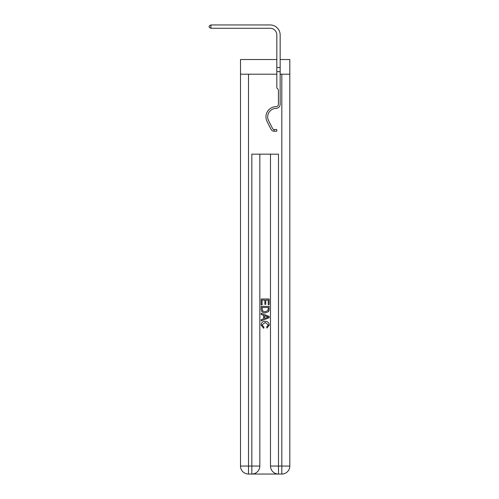 <?xml version="1.0" encoding="UTF-8"?>
<svg xmlns="http://www.w3.org/2000/svg" width="499" height="499" viewBox="0 0 499 499"><rect width="100%" height="100%" fill="white"/><g stroke="black" fill="none" stroke-linecap="round" stroke-linejoin="round"><path stroke-width="0.75" d="M280.157 74.201L289.819 74.201L289.819 59.537L280.157 59.537M240.506 74.201L248.502 74.201L248.502 466.054L240.506 466.054L240.506 59.537L276.82 59.537M280.157 71.669L276.82 71.669L276.82 34.949A6.662 6.662 141.7 0 0 270.159 28.281L210.915 28.281L209.181 27.283L209.181 25.948L210.915 24.95L270.159 24.95A9.999 9.999 -38.3 0 1 280.157 34.949L280.157 104.191A4.198 4.198 141.7 0 1 276.022 108.389A8.464 8.464 -38.3 0 0 268.593 120.652A8.464 8.464 -38.3 0 1 276.022 108.389M252.432 474.05L277.887 474.05M248.502 74.201L276.82 74.201M289.819 74.201L289.819 466.054L278.492 466.054L278.492 154.166L251.833 154.166L251.833 466.054L248.502 466.054L248.502 474.05L251.833 474.05A7.996 7.996 0 0 0 259.829 466.054L251.833 466.054L251.833 474.05M289.819 466.054A7.996 7.996 0 0 1 281.823 474.05L278.492 474.05A7.996 7.996 0 0 1 270.489 466.054L270.489 154.166M259.829 154.166L259.829 466.054M240.506 466.054A7.996 7.996 0 0 0 248.502 474.05M261.164 304.833L261.164 298.988L269.161 298.988L269.161 304.627L268.237 304.627L268.237 300.117L265.774 300.117L265.774 304.315L264.85 304.315L264.85 300.117L262.087 300.117L262.087 304.833L261.164 304.833M261.164 309.23L261.164 306.367L269.161 306.367L269.042 310.515L268.474 311.682L265.206 312.929C262.649 312.942 261.301 311.707 261.164 309.23M262.087 307.496L262.649 311.033L265.225 311.8L268.069 310.44L268.237 307.496L262.087 307.496M261.164 314.47L261.164 313.272L269.161 316.447L269.161 317.72L261.164 320.894L261.164 319.697L263.622 318.786L263.622 315.38L261.164 314.47M266.759 316.534L264.545 315.717L264.545 318.449L268.237 317.083L266.759 316.534M261.981 324.936L263.983 327.182L263.721 328.311L261.058 325.042C261.276 322.591 262.661 321.35 265.219 321.337C267.676 321.387 269.023 322.616 269.26 325.024L266.94 328.105L266.697 326.976L268.337 324.968L265.225 322.466L261.981 324.936M276.82 34.949A6.662 6.662 141.7 0 0 270.159 28.281A6.662 6.662 141.7 0 1 276.82 34.949A6.662 6.662 141.7 0 0 270.159 28.281A6.662 6.662 141.7 0 1 276.82 34.949A6.662 6.662 141.7 0 0 270.159 28.281A6.662 6.662 141.7 0 1 276.82 34.949A6.662 6.662 141.7 0 0 270.159 28.281A6.662 6.662 141.7 0 1 276.82 34.949A6.662 6.662 141.7 0 0 270.159 28.281A6.662 6.662 141.7 0 1 276.82 34.949A6.662 6.662 141.7 0 0 270.159 28.281A6.662 6.662 141.7 0 1 276.82 34.949A6.662 6.662 141.7 0 0 270.159 28.281A6.662 6.662 141.7 0 1 276.82 34.949A6.662 6.662 141.7 0 0 270.159 28.281A6.662 6.662 141.7 0 1 276.82 34.949A6.662 6.662 141.7 0 0 270.159 28.281A6.662 6.662 141.7 0 1 276.82 34.949A6.662 6.662 141.7 0 0 270.159 28.281A6.662 6.662 141.7 0 1 276.82 34.949A6.662 6.662 141.7 0 0 270.159 28.281A6.662 6.662 141.7 0 1 276.82 34.949A6.662 6.662 141.7 0 0 270.159 28.281A6.662 6.662 141.7 0 1 276.82 34.949A6.662 6.662 141.7 0 0 270.159 28.281A6.662 6.662 141.7 0 1 276.82 34.949A6.662 6.662 141.7 0 0 270.159 28.281A6.662 6.662 141.7 0 1 276.82 34.949A6.662 6.662 141.7 0 0 270.159 28.281A6.662 6.662 141.7 0 1 276.82 34.949A6.662 6.662 141.7 0 0 270.159 28.281A6.662 6.662 141.7 0 1 276.82 34.949A6.662 6.662 141.7 0 0 270.159 28.281A6.662 6.662 141.7 0 1 276.82 34.949A6.662 6.662 141.7 0 0 270.159 28.281A6.662 6.662 141.7 0 1 276.82 34.949A6.662 6.662 141.7 0 0 270.159 28.281A6.662 6.662 141.7 0 1 276.82 34.949A6.662 6.662 141.7 0 0 270.159 28.281A6.662 6.662 141.7 0 1 276.82 34.949A6.662 6.662 141.7 0 0 270.159 28.281A6.662 6.662 141.7 0 1 276.82 34.949A6.662 6.662 141.7 0 0 270.159 28.281A6.662 6.662 141.7 0 1 276.82 34.949A6.662 6.662 141.7 0 0 270.159 28.281A6.662 6.662 141.7 0 1 276.82 34.949A6.662 6.662 141.7 0 0 270.159 28.281A6.662 6.662 141.7 0 1 276.82 34.949A6.662 6.662 141.7 0 0 270.159 28.281A6.662 6.662 141.7 0 1 276.82 34.949A6.662 6.662 141.7 0 0 270.159 28.281A6.662 6.662 141.7 0 1 276.82 34.949A6.662 6.662 141.7 0 0 270.159 28.281A6.662 6.662 141.7 0 1 276.82 34.949A6.662 6.662 141.7 0 0 270.159 28.281A6.662 6.662 141.7 0 1 276.82 34.949M274.088 131.243L274.088 129.509L276.758 129.509L276.758 131.243L274.088 131.243A3.53 3.53 -38.3 0 1 271.001 129.297L267.046 121.432A10.198 10.198 -38.3 0 1 275.997 106.655A2.464 2.464 141.7 0 0 278.423 104.191L278.423 90.724A2.894 2.894 -38.3 0 0 277.575 88.679L276.82 87.924L276.82 71.669M274.088 129.509A1.796 1.796 -38.3 0 1 272.548 128.517L268.593 120.652M280.157 102.856L280.157 104.191M275.997 106.655A2.464 2.464 141.7 0 0 278.423 104.191M267.046 121.432L271.001 129.297M210.915 28.281L210.915 24.95L270.159 24.95M276.82 67.54L280.157 67.54M281.823 474.05L281.823 74.201M278.492 474.05L278.492 466.054L270.489 466.054"/></g></svg>
